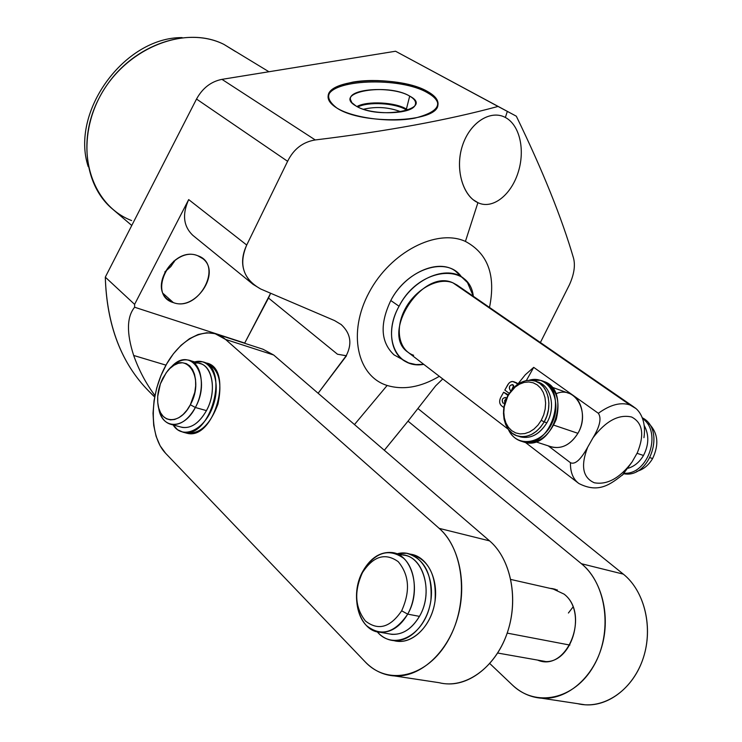 <?xml version="1.0" encoding="UTF-8"?>
<svg xmlns="http://www.w3.org/2000/svg" width="742" height="742" viewBox="0 0 742 742"><rect width="100%" height="100%" fill="white"/><g stroke="black" fill="none" stroke-linecap="round" stroke-linejoin="round"><path stroke-width="1.11" d="M154.698 396.775C123.432 368.579 106.969 328.706 105.299 277.146L196.519 99.048C202.547 88.103 211.034 81.537 221.969 79.357L395.56 51.235L498.049 106.44C447.612 120.121 386.675 131.288 315.248 139.95L221.969 79.357L395.56 51.235L516.321 116.197C542.625 170.372 561.685 217.675 573.52 258.095C561.685 217.675 542.625 170.372 516.321 116.197L507.324 111.393L505.367 117.477C491.037 109.528 470.103 121.92 462.405 145.766C454.54 169.742 463.509 196.463 477.913 202.659L465.42 241.419C487.967 253.467 495.999 275.477 489.497 307.438C495.999 275.477 487.967 253.467 465.42 241.419C436.862 228.276 390.542 251.955 369.182 292.302C347.386 332.472 357.023 376.222 387.138 385.469C357.023 376.222 347.386 332.472 369.182 292.302C390.542 251.955 436.862 228.276 465.42 241.419L477.913 202.659C492.104 209.698 510.644 195.767 518.009 172.858C525.447 150.255 519.864 125.046 505.367 117.477L507.324 111.393L498.049 106.44C447.612 120.121 386.675 131.288 315.248 139.95C302.819 141.972 293.6 149.096 287.608 161.311L246.715 245.036L188.691 199.589L134.608 304.368L134.627 307.234C126.752 316.853 126.428 332.926 133.671 355.464C139.014 370.416 146.1 383.753 154.948 395.477C146.1 383.753 139.014 370.416 133.671 355.464L165.976 365.147L133.671 355.464C126.428 332.926 126.752 316.853 134.627 307.234L134.608 304.368L105.299 277.146L134.608 304.368L188.691 199.589C181.994 214.521 183.432 226.486 193.003 235.483M164.826 271.943L170.827 266.582L175.316 259.923L170.827 266.582L164.826 271.943M439.329 376.315C420.835 387.241 403.435 390.292 387.138 385.469L354.472 424.554L387.138 385.469C403.435 390.292 420.835 387.241 439.329 376.315M461.626 277.128C447.788 255.693 407.154 268.363 390.793 300.519C379.542 324.319 380.702 342.498 394.262 355.056M154.651 397.026L148.799 391.164C121.196 363.088 106.7 325.079 105.299 277.146L196.519 99.048L287.608 161.311C293.6 149.096 302.819 141.972 315.248 139.95L221.969 79.357C211.034 81.537 202.547 88.103 196.519 99.048L287.608 161.311L246.715 245.036C239.62 260.266 241.725 273.371 253.05 284.334L260.674 288.99C243.126 279.066 238.47 264.412 246.715 245.036L188.691 199.589C182.04 214.401 183.413 226.31 192.818 235.325L253.254 284.501M131.77 225.475L112.255 208.827C81.629 183.116 77.771 127.828 106.236 86.109C134.376 44.177 187.921 26.285 223.908 44.39L268.938 71.751M328.168 95.69L328.094 96.952C329.457 79.079 400.689 76.5 427.67 92.871C434.385 96.655 437.808 100.643 437.965 104.854C437.808 100.643 434.385 96.655 427.67 92.871L427.772 91.637C411.059 82.279 376.769 77.956 352.923 82.093C327.352 87.751 321.991 96.386 336.831 107.998C352.802 118.006 390.246 122.931 414.806 118.145C440.071 111.625 444.393 102.786 427.772 91.637C400.773 75.294 329.522 77.845 328.168 95.69C327.51 99.864 330.403 103.973 336.831 107.998C362.189 125.231 437.047 122.792 437.91 105.132C438.745 100.43 435.368 95.931 427.772 91.637L427.67 92.871C400.559 76.417 328.919 79.134 328.066 97.146M540.389 342.526L569.457 284.724L540.389 342.526M334.605 320.6L260.674 288.99L334.605 320.6L341.218 324.569C350.697 333.399 352.357 343.778 346.217 355.724L337.471 354.222L346.477 355.808L337.471 354.222L268.502 298.034L244.712 343.064L270.626 293.266L268.502 298.034L337.471 354.222L346.477 355.808L318.123 393.269L346.217 355.724C352.404 343.676 350.669 333.232 341.014 324.402M399.465 431.723L384.319 450.255L408.017 421.141L581.422 563.716C606.733 583.88 613.161 632.824 593.554 666.186C574.317 699.873 535.52 707.683 512.23 684.866L489.822 663.561L512.23 684.866C520.819 692.954 530.688 697.415 541.827 698.241C566.758 699.975 592.645 678.29 601.706 647.005C610.889 615.767 601.799 580.263 581.422 563.716L623.336 574.141C644.835 591.188 653.748 628.687 642.637 659.898C631.702 691.192 602.894 709.983 577.526 703.648L585.178 704.807C609.933 706.569 635.412 685.589 644.139 655.223C652.979 624.903 643.694 590.344 623.336 574.141L418.015 408.61L623.336 574.141L581.422 563.716L408.017 421.141L435.61 385.886L408.017 421.141M573.52 258.095C575.449 265.488 574.095 274.364 569.457 284.724C574.095 274.364 575.449 265.488 573.52 258.095M442.761 378.949L435.61 385.886L442.761 378.949M473.405 199.876L477.913 202.659C492.104 209.698 510.644 195.767 518.009 172.858C525.447 150.255 519.864 125.046 505.367 117.477C491.436 109.797 471.235 121.131 463.054 143.883C454.688 166.718 462.025 193.551 475.641 201.434L473.405 199.876M163.323 293.647L173.359 302.606C195.573 311.371 221.552 272.676 202.816 258.661L197.724 255.73C176.058 246.27 149.151 284.696 167.33 299.1L173.359 302.606L163.323 293.647M244.712 343.064L134.627 307.234L244.712 343.064M173.359 302.606C198.958 312.447 224.195 264.217 197.724 255.73C171.875 244.906 146.035 294.973 173.359 302.606M401.125 111.884C388.864 107.163 376.342 106.291 363.552 109.241C376.342 106.291 388.864 107.163 401.125 111.884M404.724 111.105L406.412 109.046C395.217 102.146 367.244 100.699 356.948 106.514C367.244 100.699 395.217 102.146 406.412 109.046L409.695 96.117C393.186 85.849 348.48 88.159 350.391 99.382L351.856 102.665L355.77 105.846C331.841 92.138 387.695 82.538 409.695 96.117C435.489 109.436 378.29 120.25 355.77 105.846C370.341 115.502 412.162 114.787 415.195 104.956C416.457 101.923 414.62 98.974 409.695 96.117L406.412 109.046L404.724 111.105M408.044 110.094L406.412 109.046L408.044 110.094M88.224 166.644C70.073 111.884 124.406 37.174 182.087 37.601C124.406 37.174 70.073 111.884 88.224 166.644M235.52 51.55L223.908 44.39C184.304 24.189 124.025 48.926 98.955 98.389C73.3 147.584 90.505 204.922 131.594 220.56M215.041 333.64L263.058 349.259L273.687 355.019L318.123 393.269L273.687 355.019L225.54 339.419L439.171 528.36C464.288 549.803 469.361 603.283 448.289 640.151C427.587 677.363 387.843 686.331 365.045 661.716L165.605 453.297C149.309 436.37 149.337 396.655 164.854 367.234C180.13 337.591 208.159 323.948 225.54 339.419L215.041 333.64L206.758 332.759L198.114 334.494L189.442 338.723L181.094 345.262L173.378 353.823L166.588 364.053L160.977 375.563L156.738 387.918L154.058 400.652L153.028 413.275L153.705 425.314L156.089 436.287L160.096 445.747L165.605 453.297L365.045 661.716C373.476 670.434 383.336 675.183 394.614 675.953C419.87 677.548 446.981 653.433 457.211 619.014C467.571 584.65 459.372 545.973 439.171 528.36L489.599 540.89C511.053 559.032 519.131 599.814 506.851 634.076C494.756 668.44 464.715 689.318 439.069 682.686L394.614 675.953M408.647 362.912L415.872 364.563L423.756 364.35C396.423 369.451 381.555 336.998 399.057 306.242C385.784 329.995 390.774 356.819 408.647 362.912L394.03 354.871C380.683 342.257 379.607 324.143 390.793 300.519C405.021 272.88 438.374 258.151 455.412 271.062L467.497 282.572C453.65 262.603 414.834 275.347 399.057 306.242L390.793 300.519L399.057 306.242C418.701 267.278 469.473 261.805 473.331 296.29L467.497 282.572M508.298 429.303L407.887 352.153C379.904 333.575 422.569 267.936 453.047 282.897C438.596 276.757 415.919 288.786 405.327 308.616C394.512 328.372 398.714 350.27 413.637 355.279M635.597 408.341L629.967 404.956C620.748 401.914 610.212 404.687 598.358 413.285C610.212 404.687 620.748 401.914 629.977 404.956L635.597 408.341M629.977 404.956L453.047 282.897L457.035 285.058L633.946 407.024M631.627 417.023C618.745 414.027 605.889 420.918 593.053 437.697L587.683 447.213C580.736 459.743 574.985 464.9 570.44 462.702L548.19 445.831L570.44 462.702C574.985 464.9 580.736 459.743 587.683 447.213C580.513 465.791 582.72 477.635 594.296 482.764C607.234 485.101 619.848 478.154 632.119 461.904C619.848 478.154 607.234 485.101 594.296 482.764C582.72 477.635 580.513 465.791 587.673 447.213L593.062 437.697C605.889 420.918 618.745 414.027 631.627 417.023C642.72 422.792 644.631 434.682 637.369 452.694L632.119 461.904L622.204 475.307M570.45 462.72C570.273 471.931 572.88 478.711 578.259 483.042L578.973 483.571C573.13 479.323 570.283 472.366 570.45 462.72M598.34 413.285C601.679 418.145 599.926 426.279 593.062 437.697C599.926 426.279 601.679 418.145 598.34 413.285L533.702 367.355L525.299 374.766L518.027 383.781L525.299 374.766L533.702 367.355L526.356 380.563L533.702 367.355M550.369 446.536C561.073 449.633 570.255 445.228 577.907 433.309C590.706 412.329 574.892 384.968 555.897 393.835M622.417 475.13L632.119 461.904M644.297 425.611C649.204 434.988 648.935 444.94 643.49 455.477L637.035 453.297L643.49 455.477C639.623 462.006 634.549 466.254 628.27 468.221C634.549 466.254 639.623 462.006 643.49 455.477C648.935 444.94 649.204 434.988 644.297 425.611M648.591 423.302C657.978 432.623 659.323 444.375 652.617 458.556L650.103 457.712L652.617 458.556C659.323 444.375 657.978 432.623 648.591 423.302M519.103 436.444C529.834 439.542 539.082 434.998 546.854 422.819C556.231 406.978 550.712 384.829 536.995 381.778L537.625 381.963C550.954 385.497 556.055 407.256 546.854 422.819L544.174 421.91C553.384 406.319 548.292 384.523 534.963 380.998C524.362 378.67 515.43 383.382 508.159 395.134L511.637 389.986L515.829 385.738L520.55 382.603L525.549 380.739L530.595 380.238L535.436 381.147L539.824 383.428L543.543 386.981L546.39 391.637L548.217 397.146L548.913 403.258L548.449 409.64L546.845 415.965L544.174 421.91L541.252 420.324L543.71 414.861L545.184 409.037L545.62 403.166L544.98 397.545L543.302 392.472L540.695 388.187L537.282 384.922L533.238 382.816L528.786 381.972L524.149 382.427L519.539 384.143L515.198 387.027L511.34 390.941L508.131 395.681L505.738 401.023L504.272 406.699L503.809 412.45L504.374 417.978L505.942 423.023L508.446 427.336L511.767 430.694L515.736 432.929L520.17 433.903L524.844 433.578L529.528 431.946L533.971 429.089L537.95 425.147L541.252 420.324L543.71 414.861L545.184 409.037L545.62 403.166L544.98 397.545L543.302 392.472L540.695 388.187L537.282 384.922L533.238 382.816L528.786 381.972L524.149 382.427L519.539 384.143L515.198 387.027L508.159 395.134C498.939 410.799 504.152 432.994 518.166 436.138C528.378 438.049 537.05 433.3 544.174 421.91L546.854 422.819C539.74 434.191 531.077 438.921 520.856 437.01L518.649 436.259M551.723 387.083L568.455 393.167C581.756 396.71 586.968 418.098 577.907 433.309L553.81 425.166L577.907 433.309C570.904 444.43 562.306 449.031 552.122 447.101L535.622 441.778M652.617 458.556C648.582 465.327 643.286 469.612 636.719 471.393C643.286 469.612 648.582 465.327 652.617 458.556M541.252 420.324L544.174 421.91L540.575 427.16L536.243 431.445L531.411 434.543L526.319 436.305L521.236 436.658L516.423 435.582L512.101 433.152L508.502 429.497L505.784 424.814L504.087 419.332L503.475 413.322L503.976 407.089L505.562 400.921L508.159 395.134L504.272 406.699L503.809 412.45L504.374 417.978L505.942 423.023L508.446 427.336L511.767 430.694L515.736 432.929L520.17 433.903L524.844 433.578L529.528 431.946L533.971 429.089L537.95 425.147L541.252 420.324M642.609 418.618C662.365 432.02 648.193 474.713 624.412 473.248C648.193 474.713 662.365 432.02 642.609 418.618M642.275 417.774C666.121 429.395 650.001 478.776 623.92 473.758C650.001 478.776 666.121 429.395 642.275 417.774M508.353 394.79L503.623 392.221L500.655 397.573C499.088 400.977 499.366 403.722 501.49 405.781L503.892 407.599L501.49 405.781C499.366 403.722 499.088 400.977 500.655 397.573L503.623 392.221L507.982 395.458L503.623 392.221L508.353 394.79M522.136 441.49C536.883 445.042 548.245 437.697 556.222 419.443C560.859 400.077 556.268 387.287 542.448 381.073L542.847 381.193C572.62 388.65 553.625 451.6 524.325 442.204L522.136 441.49M518.259 383.948L514.605 382.167C512.091 380.785 509.819 381.638 507.788 384.718L504.81 390.079L509.216 393.343L504.81 390.079L508.762 383.336L510.403 382.028L512.666 381.481L518.259 383.948M511.711 389.893L513.677 385.497L511.711 389.893M504.82 403.296L504.653 400.476L506.498 398.361L504.653 400.476L504.82 403.296M508.214 429.108C516.321 448.511 543.19 444.606 552.632 421.808C562.64 399.289 548.06 374.422 529.129 380.238L540.482 380.331C570.264 387.778 551.232 450.839 521.923 441.434C515.792 439.709 511.219 435.6 508.214 429.108M517.721 384.31L516.942 383.874L517.721 384.31M510.125 390.227C508.66 386.619 509.652 384.829 513.112 384.857L514.039 387.352L512.574 384.588C509.402 385.274 508.585 387.157 510.125 390.227L511.164 390.58L510.125 390.227M502.983 403.101C501.518 399.484 502.51 397.693 505.961 397.74L505.385 397.462C502.251 398.166 501.444 400.049 502.983 403.101L504.81 403.314L502.983 403.101M517.87 384.208L516.942 383.874L517.87 384.208M513.844 381.74L516.979 383.011M564.059 594.11C587.924 612.011 571.247 665.871 543.125 661.326L537.588 660.083C566.907 672.911 590.53 614.079 564.059 594.11L552.271 588.591L550.147 588.369M273.687 355.019L225.54 339.419L439.171 528.36L489.599 540.89L318.123 393.269L489.599 540.89C509.912 558.142 518.454 595.696 508.52 628.956C498.717 662.263 472.005 685.506 446.823 683.864M392.008 552.53L403.602 555.155C423.784 556.862 433.56 592.71 419.453 616.37L407.701 614.135C421.883 590.289 412.19 554.209 392.008 552.53C380.488 551.556 370.861 557.632 363.126 570.756C375.415 552.039 388.947 547.893 403.704 558.327C415.956 569.448 418.024 595.882 407.701 614.135L401.663 610.805C410.428 591.328 409.278 574.948 398.222 561.675C385.256 552.438 373.337 556.073 362.476 572.592C353.943 591.3 354.917 607.429 365.398 620.961C378.142 630.978 390.236 627.593 401.663 610.805C410.428 591.328 409.278 574.948 398.222 561.675C385.256 552.438 373.337 556.073 362.476 572.592L363.126 570.756C349.037 594.49 358.711 631.414 380.154 632.277C391.043 632.694 400.226 626.647 407.701 614.135L419.453 616.37C412.005 628.799 402.841 634.79 391.962 634.364L380.154 632.277M569.884 645.076L507.194 633.111L569.884 645.076M401.663 610.805L407.701 614.135C394.67 633.186 380.924 637.007 366.446 625.58C354.695 613.782 353.313 588.332 363.126 570.756L362.476 572.592C353.943 591.3 354.917 607.429 365.398 620.961C378.142 630.978 390.236 627.593 401.663 610.805M572.954 607.086L568.409 613.013M393.937 640.643C410.623 645.466 430.286 627.908 434.617 603.691C439.218 579.53 427.318 556.11 410.298 554.144L410.651 554.2C428.542 559.32 436.667 574.929 435.044 601.029C431.927 624.207 414.537 642.924 398.046 641.357L393.937 640.643M399.177 554.988C421.53 551.937 434.942 590.549 419.453 616.37C410.827 630.422 400.467 636.2 388.354 633.733M377.251 631.822C392.713 650.474 422.272 636.998 429.609 606.78C437.53 576.775 419.035 547.67 397.369 553.745L406.551 553.263C424.433 558.383 432.549 574.03 430.907 600.195C427.754 623.428 410.345 642.192 393.854 640.634C387.454 640.031 381.926 637.1 377.251 631.822M376.815 555.897L372.113 559.338L376.815 555.897M190.082 360.538L199.848 363.534C212.963 366.01 216.831 391.924 206.452 410.623L195.359 407.497C205.775 388.678 201.982 362.643 188.895 360.176C182.708 358.868 176.577 361.456 170.484 367.93C190.481 343.806 212.49 376.908 195.359 407.497L190.351 404.752L194.794 392.305L195.656 385.84L195.554 379.672L194.478 374.107L192.503 369.442L189.739 365.88L186.316 363.617L182.421 362.745L178.256 363.302L174.018 365.24L169.927 368.449L166.171 372.79L160.365 383.902L157.703 396.46L157.74 402.526L158.714 408.054L160.578 412.765L163.249 416.42L166.588 418.84L170.456 419.879L174.639 419.48L178.943 417.644L183.135 414.463L187.003 410.094L190.351 404.752C206.026 376.695 184.693 347.636 167.154 371.492L162.925 378.021C158.51 386.86 156.859 395.718 157.99 404.594C160.216 424.303 180.352 424.897 190.351 404.752L195.359 407.497L206.452 410.623C199.366 422.968 191.315 428.561 182.309 427.411L171.189 424.424C180.185 425.565 188.245 419.926 195.359 407.497C184.072 430.193 161.376 429.701 158.621 407.701C160.355 417.134 164.538 422.699 171.189 424.424M184.322 432.4C198.392 435.582 209.596 426.158 217.935 404.158C222.804 381.221 218.473 367.411 204.922 362.708M194.562 363.311C210.858 359.694 218.612 388.947 206.452 410.623C198.819 423.747 190.314 429.219 180.927 427.04M173.136 424.943C182.569 440.433 205.182 429.868 213.251 405.373C221.756 381.054 210.969 357.013 194.617 361.929L202.371 361.781C230.354 366.659 210.524 439.83 183.079 432.206L177.57 429.739L173.136 424.943M203.67 362.179L206.257 362.977C234.259 367.865 214.503 440.887 187.03 433.263L183.079 432.206M407.117 110.419L405.911 109.658C395.096 102.999 368.227 101.478 357.829 106.959M174.305 261.768L173.628 261.193M350.391 99.382L350.539 100.253M578.259 483.042L525.419 442.455M623.994 473.684C610.369 484.507 598.729 493.597 578.983 483.561M643.954 437.687C646.347 421.539 640.29 411.346 634.651 407.562M537.625 381.963L536.401 381.518M518.166 436.138L520.856 437.01M524.325 442.204L521.923 441.434M552.271 588.591L555.359 589.296M541.827 698.241L585.178 704.807M510.802 579.456L557.381 590.011M497.697 653.034L545.138 661.419M410.651 554.2L409.955 554.042M398.046 641.357L393.854 640.634"/></g></svg>
